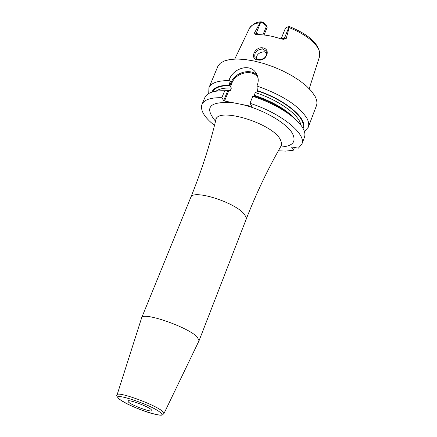<?xml version="1.0" encoding="UTF-8"?>
<svg xmlns="http://www.w3.org/2000/svg" width="437" height="437" viewBox="0 0 437 437"><rect width="100%" height="100%" fill="white"/><g stroke="black" fill="none" stroke-linecap="round" stroke-linejoin="round"><path stroke-width="0.66" d="M261.228 21.861C256.672 21.845 252.728 24.03 249.39 28.41C250.898 25.357 254.443 23.456 260.037 22.713L261.277 21.85L263.429 22.631L263.271 23.44L266.543 26.012L267.204 27.225L264.052 34.998M288.18 26.848L289.354 26.542L288.852 26.706L289.163 27.618C304.152 33.72 313.979 40.909 318.655 49.179L319.813 52.478L319.764 55.92L309.216 88.678M260.987 22.025L263.271 23.44M266.521 25.974L265.609 24.346L263.429 22.631M281.128 38.937L285.448 28.121L286.333 27.405L288.852 26.706M281.155 38.871L284.498 38.128L286.251 38.429L289.163 27.618M286.251 38.429L283.52 39.33L280.669 38.795C271.874 35.872 264.008 34.512 257.054 34.72L255.203 34.436L254.481 32.955L256.202 33.25L260.747 22.123M260.037 22.713L254.481 32.955M262.834 47.846C271.574 49.337 266.018 62.087 257.606 59.869C249.347 59.044 254.82 46.398 262.834 47.846L262.779 48.988L266.155 51.222C267.231 56.701 264.571 59.487 258.169 59.596L254.979 57.646C253.968 52.506 256.568 49.621 262.779 48.988M304.42 131.482L308.249 127.298L316.377 105.88C317.399 103.154 316.945 99.958 315.022 96.293L311.543 91.246L306.403 85.991L299.76 80.725L291.856 75.656L282.99 70.974L273.507 66.872L263.779 63.518L254.192 61.033L245.108 59.514L236.887 59.006L229.824 59.519L224.165 61.011L220.095 63.414L217.735 66.626L208.924 87.771L208.722 93.507M308.249 127.298C309.232 124.671 308.735 121.562 306.758 117.979C298.515 105.459 281.903 94.813 256.912 86.023L257.306 85.035C258.819 80.965 258.458 77.065 256.224 73.329C250.144 62.677 233.145 68.363 229.256 79.692L228.851 80.665L229.747 85.821L231.08 82.571C234.877 72.176 251.16 67.828 257.377 75.617M215.965 91.207C219.09 88.853 224.23 87.782 231.392 88.006L229.747 85.821M303.076 128.412C308.385 119.192 285.427 99.691 257.404 90.617L257.726 91.213L257.131 91.868L255.284 92.622L254.225 95.261L254.798 96.277M227.48 91.344L223.7 100.565L221.838 97.73L224.694 90.776L227.109 90.83L227.48 91.344L228.491 91.366L224.536 101.023L223.7 100.565M228.491 91.366L230.321 90.617L231.392 88.006M224.536 101.023L251.335 106.344L251.554 105.803M257.54 90.847L257.131 91.868M230.397 86.712L231.91 83.03C235.762 72.367 252.947 68.756 257.972 77.644M294.511 147.34L293.44 150.148L292.572 150.35L285.547 151.109L278.364 150.787M293.44 150.148L291.523 146.979L298.378 148.154L301.847 144.172C306.856 134.104 280.712 112.943 249.98 103.29L251.756 106.131L251.335 106.344M221.838 97.73C210.76 97.446 204.145 99.68 201.981 104.432C200.08 110.211 204.248 117.209 214.485 125.435M141.621 317.89L141.648 317.808C142.336 311.259 188.227 327.078 197.289 337.08L199.043 340.74L163.962 413.544L162.264 411.13C154.234 404.187 116.903 390.798 117.083 394.884L141.621 317.89M128.778 402.351C133.165 405.951 151.819 412.648 151.967 410.665L151.044 409.414C146.832 405.847 127.839 399.019 127.779 401.04L128.778 402.351M229.409 85.231C219.478 85.242 213.649 87.542 211.918 92.131M224.694 90.776L221.788 90.743C212.398 91 206.739 93.3 204.811 97.642L201.981 104.432M301.847 144.172L304.458 137.294C306.037 132.815 303.502 127.254 296.86 120.617C286.273 110.736 271.59 102.619 252.805 96.255L249.98 103.29M228.851 80.665C217.79 80.506 211.147 82.877 208.924 87.771M252.805 96.255L255.137 96.287C271.585 102.023 284.509 109.234 293.893 117.924M257.404 90.617L256.912 86.023M266.761 52.888L264.352 51.763C259.256 52.189 256.53 54.549 256.175 58.837M259.769 97.937L264.319 99.745M286.503 27.351L288.3 26.81M283.52 39.33L284.498 38.128L288.983 26.87M255.203 34.436L256.202 33.25L260.075 34.714M262.937 34.889L266.543 26.012M212.737 91.89C214.698 87.711 220.33 85.608 229.633 85.586M255.284 92.622C278.478 99.86 299.771 115.226 300.776 124.955M257.622 90.978C284.618 99.778 306.949 118.432 302.65 127.67M231.91 83.03L231.08 82.571L229.256 79.692M224.236 90.759L230.321 90.617M254.225 95.261C272.541 101.493 286.159 109.392 295.068 118.946M280.472 147.056C292.67 146.346 296.652 141.812 292.429 133.46C286.683 123.037 262.877 109.316 241.59 104.405M215.528 121.213C203.664 106.956 209.875 100.86 234.166 102.935M281.936 144.947L281.1 145.958L281.619 142.948L280.188 139.294C271.568 122.819 216.921 106.617 215.829 119.984L215.916 118.678M281.1 145.958C267.903 168.922 256.229 193.427 246.086 219.472L246.107 217.424L244.786 214.933C237.001 202.883 192.482 188.582 190.761 197.453L141.648 317.808M160.013 412.26C171.326 420.88 130.166 407.726 120.017 399.571C107.333 390.487 150.044 403.935 160.013 412.26M257.606 59.869L258.169 59.596M319.633 56.368C320.479 45.164 310.39 35.222 289.36 26.542M288.191 26.843L286.486 27.356M249.39 28.41L234.762 59.05M215.829 119.984C209.64 145.734 201.282 171.561 190.761 197.453M246.086 219.472L199.075 340.658M117.083 394.884C116.149 395.327 117.001 396.829 119.651 399.391C126.987 404.28 137.158 408.819 150.159 413.014C164.388 416.898 162.007 414.615 163.962 413.544M256.634 74.022L256.224 73.334"/></g></svg>
